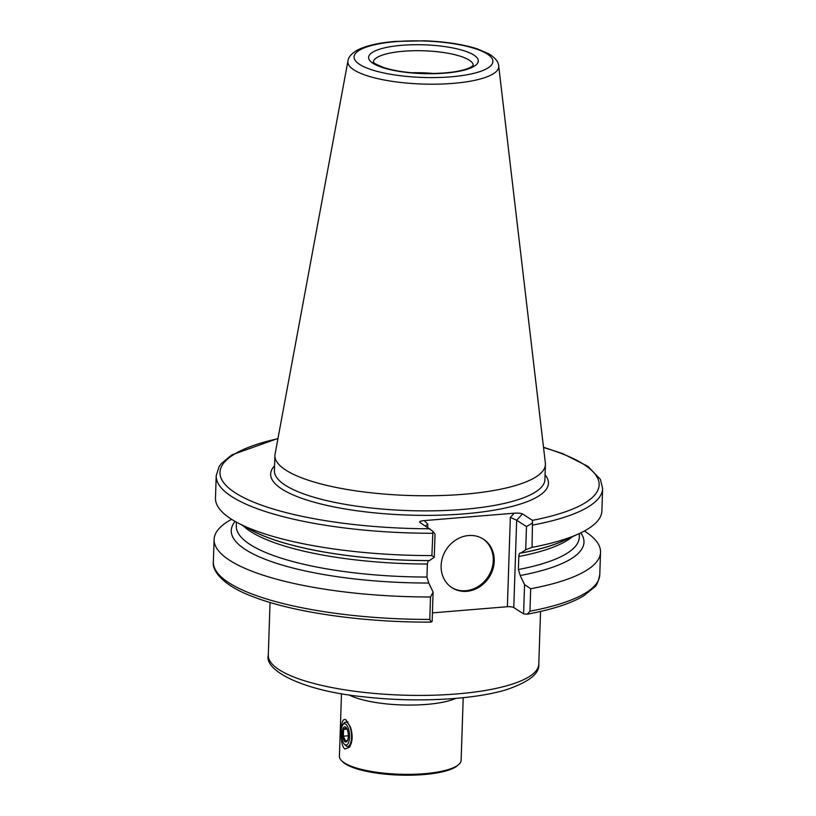 <?xml version="1.0" encoding="UTF-8"?>
<svg xmlns="http://www.w3.org/2000/svg" width="816" height="816" viewBox="0 0 816 816"><rect width="100%" height="100%" fill="white"/><g stroke="black" fill="none" stroke-linecap="round" stroke-linejoin="round"><path stroke-width="1.22" d="M463.202 697.69L461.122 760.288A60.884 15.983 -178.1 0 1 458.684 764.561L457.48 765.612A59.67 15.667 -178.1 0 1 403.869 775.2A59.67 15.667 -178.1 0 1 345.454 763.949A59.67 15.667 -178.1 0 1 342.7 761.797L341.567 760.675A60.884 15.983 -178.1 0 1 339.415 756.248L341.496 693.651M341.455 728.433C341.71 721.528 343.159 718.621 345.8 719.712L350.431 727.066C352.981 735.114 352.665 741.826 349.462 747.201L344.831 749.068C342.557 746.905 341.394 742.601 341.333 736.134M458.684 764.561A60.884 15.983 -178.1 0 1 403.981 774.343A60.884 15.983 -178.1 0 1 344.372 762.868A60.884 15.983 -178.1 0 1 341.567 760.675M277.97 438.447L231.877 454.869L221.401 463.478L219.035 466.742L216.22 475.738L215.475 498.046A193.321 50.755 1.9 0 0 237.487 522.709A193.321 50.755 1.9 0 0 431.888 555.584L432.908 531.298L419.832 522.352C419.067 521.567 420.536 520.985 424.228 520.598L514.202 513.193C518.14 512.958 520.894 513.193 522.454 513.907L532.481 520.343L532.063 547.342A193.321 50.755 1.9 0 0 578.309 534.011A193.321 50.755 1.9 0 0 601.902 510.867L602.636 488.549L600.413 479.369L587.959 466.385L562.734 453.655L543.497 447.26M532.063 547.342L525.708 549.77L520.924 553.044A176.287 46.277 1.9 0 0 563.05 540.896L578.309 534.011M520.924 553.044L520.996 553.085A176.45 46.318 1.9 0 0 566.681 539.254M580.747 532.879A176.45 46.318 1.9 0 1 520.251 575.515L518.395 569.527L518.823 556.492C519.058 553.687 519.782 552.554 520.996 553.085L520.312 552.932M520.18 575.474L524.555 584.623L530.696 588.744A193.321 50.755 1.9 0 0 600.525 552.259A193.321 50.755 1.9 0 0 584.399 531.002M530.696 588.744L529.951 611.204L527.258 614.173L523.586 613.877L513.774 607.583A4.876 1.275 1.9 0 0 507.379 606.716L432.419 612.877M237.487 522.709L252.246 530.584A176.287 46.277 1.9 0 0 429.471 560.561L434.265 557.287L431.888 555.584M248.737 528.707A176.45 46.318 1.9 0 0 429.542 560.602L429.471 560.561M235.12 521.404A176.45 46.318 1.9 0 0 428.798 583.032L426.941 577.045L427.38 564.009L428.206 560.888M231.611 519.302A193.321 50.755 1.9 0 0 214.108 539.447A193.321 50.755 1.9 0 0 430.511 596.975L433.112 592.141L428.737 582.991M433.112 592.141L432.133 621.394L431.195 621.996L429.767 619.436L430.511 596.975M347.942 60.955L275.074 454.084A135.323 35.527 1.9 0 0 274.921 455.491A135.323 35.527 1.9 0 0 408.989 495.485A135.323 35.527 1.9 0 0 545.414 464.467A135.323 35.527 1.9 0 0 545.353 463.049L498.698 65.963C498.484 61.832 495.271 57.834 489.059 53.958L477.431 48.919C463.06 44.309 445.444 41.606 424.585 40.8L395.321 41.422C379.358 42.718 367.037 45.461 358.326 49.633C351.869 53.122 348.401 56.896 347.942 60.955A75.48 19.819 1.9 0 0 422.637 84.048A75.48 19.819 1.9 0 0 498.698 65.963M525.708 549.77L526.483 526.534L516.671 520.241L513.774 607.583M526.483 526.534L532.307 523.127M432.908 531.298L435.04 534.052L434.265 557.287M523.586 613.877L524.555 584.623M468.598 535.541A28.917 25.541 122.7 0 0 442.558 557.359A28.917 25.541 122.7 0 0 452.054 587.775A28.917 25.541 122.7 0 0 489.172 577.218A28.917 25.541 122.7 0 0 483.286 539.08A28.917 25.541 122.7 0 0 468.598 535.541M425.422 525.932L427.839 524.209L427.727 527.411M507.379 606.716L510.337 517.426L516.671 520.241L522.454 513.907M451.585 587.459A28.917 25.541 122.7 0 0 488.203 576.596A28.917 25.541 122.7 0 0 482.807 538.784M342.781 724.904L343.811 723.435A12.179 4.743 85.3 0 1 345.719 722.14A12.179 4.743 85.3 0 1 351.441 733.88A12.179 4.743 85.3 0 1 347.708 746.405A12.179 4.743 85.3 0 1 345.627 745.436L344.362 744.151A10.659 4.151 85.3 0 1 341.108 731.687A10.659 4.151 85.3 0 1 342.781 724.904A10.659 4.151 85.3 0 1 349.452 734.043A10.659 4.151 85.3 0 1 344.362 744.151M342.312 732.462A7.609 2.958 85.3 0 1 345.994 727.413A7.609 2.958 85.3 0 1 347.8 739.724A7.609 2.958 85.3 0 1 347.126 741.163A7.609 2.958 85.3 0 1 343.862 740.285A7.609 2.958 85.3 0 1 342.312 732.462M347.626 740.214L345.627 741.122L343.332 736.195L343.556 729.412L346.076 727.566M348.33 735.777L343.332 736.195M347.086 729.116L343.556 729.412M455.767 698.394A60.884 15.983 -178.1 0 1 402.033 704.953A60.884 15.983 -178.1 0 1 348.86 694.844M532.807 525.035A193.321 50.755 1.9 0 0 602.636 488.549M532.481 520.343A189.659 49.786 1.9 0 0 543.527 447.515M518.823 556.492A171.584 45.043 1.9 0 0 572.526 536.622M518.395 569.527A171.584 45.043 1.9 0 0 579.268 537.367L579.401 533.511M529.951 611.204A193.321 50.755 1.9 0 0 599.78 574.719L600.525 552.259M274.574 465.824A138.975 36.485 1.9 0 0 408.337 515.08A138.975 36.485 1.9 0 0 545.068 474.8M277.919 438.702A189.659 49.786 1.9 0 0 237.833 494.414A189.659 49.786 1.9 0 0 429.848 528.778M216.22 475.738A193.321 50.755 1.9 0 0 432.623 533.266M243.086 525.698A171.584 45.043 1.9 0 0 427.38 564.009M236.426 522.138L236.303 525.983A171.584 45.043 1.9 0 0 426.941 577.045M214.108 539.447L213.364 561.908A193.321 50.755 1.9 0 0 429.767 619.436M473.29 65.362A50.021 13.127 1.9 0 0 403.532 51.235A50.021 13.127 1.9 0 0 373.33 62.047M401.768 45.308A54.886 14.413 1.9 0 0 390.66 69.768A54.886 14.413 1.9 0 0 477.941 62.587A54.886 14.413 1.9 0 0 401.768 45.308M396.015 41.616A69.452 18.238 1.9 0 0 381.959 72.563A69.452 18.238 1.9 0 0 492.405 63.485A69.452 18.238 1.9 0 0 396.015 41.616M274.921 455.491L274.421 470.608A135.323 35.527 1.9 0 0 408.49 510.602A135.323 35.527 1.9 0 0 544.915 479.584L545.414 464.467M270.045 602.473L268.291 655.136A135.323 35.527 1.9 0 0 402.359 695.13A135.323 35.527 1.9 0 0 538.784 664.112L540.539 611.449M434.194 73.511A50.021 13.127 1.9 0 0 411.805 72.767M424.228 520.598L427.839 524.209M510.337 517.426L514.202 513.193M599.78 574.719C598.21 581.89 596.486 585.98 594.578 587L583.664 595.874C570.853 603.503 552.044 609.603 527.258 614.173M213.364 561.908C211.885 569.405 220.912 584.909 253.337 596.822C293.597 612.51 363.854 622.475 430.787 622.118M373.31 62.261L375.727 64.076L384.203 67.728C394.842 71.023 408.122 72.95 424.065 73.481C445.995 73.746 461.509 71.686 470.628 67.3L473.351 65.27M268.291 655.136C264.017 670.589 303.175 690.979 363.936 696.833C414.355 702.739 473.209 699.893 506.359 689.714C528.992 681.982 539.804 673.455 538.784 664.112M347.708 746.405L350.074 746.212M345.719 722.14L347.912 721.956"/></g></svg>
